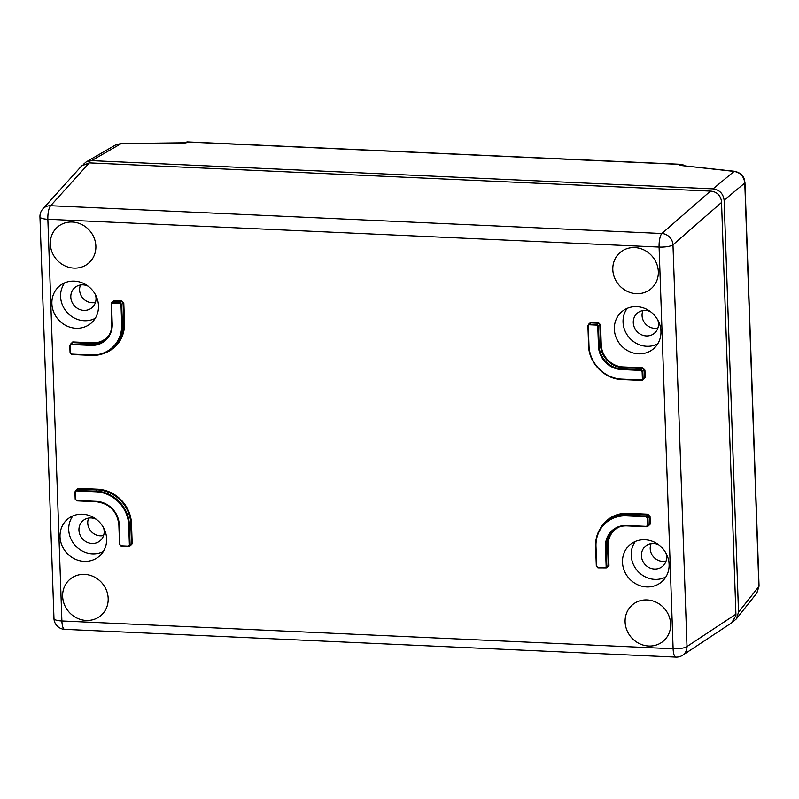 <?xml version="1.0" encoding="UTF-8"?>
<svg xmlns="http://www.w3.org/2000/svg" width="799" height="799" viewBox="0 0 799 799"><rect width="100%" height="100%" fill="white"/><g stroke="black" fill="none" stroke-linecap="round" stroke-linejoin="round"><path stroke-width="1.2" d="M84.155 561.367A24.389 22.492 -130.7 0 0 99.915 555.665A24.389 22.492 -130.7 0 0 100.384 523.135A24.389 22.492 -130.7 0 0 68.155 518.691A24.389 22.492 -130.7 0 0 61.603 544.578A24.389 22.492 -130.7 0 0 84.155 561.367M74.367 281.118A24.389 22.492 49.3 0 1 96.539 296.978A24.389 22.492 49.3 0 1 91.775 322.576A24.389 22.492 49.3 0 1 58.127 319.35A24.389 22.492 49.3 0 1 60.015 285.603A24.389 22.492 49.3 0 1 74.367 281.118M646.621 586.925A24.389 22.492 49.3 0 1 624.069 570.136A24.389 22.492 49.3 0 1 630.621 544.249A24.389 22.492 49.3 0 1 662.86 548.693A24.389 22.492 49.3 0 1 662.381 581.233A24.389 22.492 49.3 0 1 646.621 586.925M636.833 306.676A24.389 22.492 -130.7 0 0 622.481 311.161A24.389 22.492 -130.7 0 0 620.593 344.908A24.389 22.492 -130.7 0 0 654.241 348.144A24.389 22.492 -130.7 0 0 659.005 322.536A24.389 22.492 -130.7 0 0 636.833 306.676M86.212 620.453A23.83 21.973 -130.7 0 0 101.902 614.611A23.83 21.973 -130.7 0 0 102.082 583.1A23.83 21.973 -130.7 0 0 70.901 578.516A23.83 21.973 -130.7 0 0 64.11 603.844A23.83 21.973 -130.7 0 0 86.212 620.453M72.3 222.032A23.83 21.973 49.3 0 1 93.883 237.333A23.83 21.973 49.3 0 1 89.598 262.262A23.83 21.973 49.3 0 1 56.439 259.385A23.83 21.973 49.3 0 1 58.597 226.167A23.83 21.973 49.3 0 1 72.3 222.032M648.678 646.011A23.83 21.973 49.3 0 1 626.576 629.412A23.83 21.973 49.3 0 1 633.367 604.084A23.83 21.973 49.3 0 1 664.548 608.658A23.83 21.973 49.3 0 1 664.369 640.179A23.83 21.973 49.3 0 1 648.678 646.011M634.766 247.59A23.83 21.973 -130.7 0 0 621.063 251.735A23.83 21.973 -130.7 0 0 618.905 284.943A23.83 21.973 -130.7 0 0 652.064 287.83A23.83 21.973 -130.7 0 0 656.349 262.891A23.83 21.973 -130.7 0 0 634.766 247.59M103.61 535.5A12.614 11.635 49.3 0 1 90.976 531.215A12.614 11.635 49.3 0 1 88.659 518.082M103.56 527.74A13.203 12.175 49.3 0 1 100.614 540.324A13.203 12.175 49.3 0 1 82.327 538.646A13.203 12.175 49.3 0 1 83.436 520.309A13.203 12.175 49.3 0 1 91.116 517.952A13.203 12.175 49.3 0 1 96.309 519.3M80.519 284.993A12.614 11.635 -130.7 0 0 92.085 302.741A12.614 11.635 -130.7 0 0 95.471 302.402M88.17 286.212A13.203 12.175 -130.7 0 0 82.976 284.863A13.203 12.175 -130.7 0 0 75.296 287.221A13.203 12.175 -130.7 0 0 71.64 301.243A13.203 12.175 -130.7 0 0 83.865 310.392A13.203 12.175 -130.7 0 0 92.474 307.235A13.203 12.175 -130.7 0 0 95.421 294.651M651.125 543.65A12.614 11.635 -130.7 0 0 653.442 556.783A12.614 11.635 -130.7 0 0 666.076 561.058M658.785 544.858A13.203 12.175 -130.7 0 0 653.582 543.51A13.203 12.175 -130.7 0 0 645.902 545.877A13.203 12.175 -130.7 0 0 644.793 564.204A13.203 12.175 -130.7 0 0 663.08 565.882A13.203 12.175 -130.7 0 0 666.036 553.308M657.937 327.97A12.614 11.635 49.3 0 1 654.551 328.309A12.614 11.635 49.3 0 1 642.985 310.561M657.897 320.209A13.203 12.175 49.3 0 1 654.94 332.793A13.203 12.175 49.3 0 1 646.341 335.95A13.203 12.175 49.3 0 1 634.116 326.811A13.203 12.175 49.3 0 1 637.762 312.789A13.203 12.175 49.3 0 1 645.442 310.421A13.203 12.175 49.3 0 1 650.646 311.77M710.451 191.111L89.288 162.876L50.667 205.723L661.892 233.508L710.451 191.111L711.859 191.241C717.272 192.309 720.458 195.565 721.427 201.008L721.537 202.437L672.978 244.824L687 646.511L735.919 614.181L721.537 202.437M627.225 308.364A23.9 22.042 -130.7 0 0 629.173 337.548A23.9 22.042 -130.7 0 0 657.717 343.87M665.857 576.958A23.9 22.042 49.3 0 1 654.84 579.385A23.9 22.042 49.3 0 1 633.927 565.612A23.9 22.042 49.3 0 1 635.365 541.462M95.251 318.312A23.9 22.042 49.3 0 1 66.707 311.98A23.9 22.042 49.3 0 1 64.759 282.806M72.899 515.894A23.9 22.042 -130.7 0 0 71.461 540.044A23.9 22.042 -130.7 0 0 92.374 553.817A23.9 22.042 -130.7 0 0 103.391 551.4M735.919 614.181L735.899 615.56L731.734 622.801L682.596 655.28A11.216 10.317 -123.5 0 0 687 646.511A11.216 2.846 -2 0 1 673.118 648.758L659.095 247.071L47.86 219.286L61.893 620.973L673.118 648.758A11.216 3.276 92.6 0 0 675.904 657.128A11.216 11.216 0 0 0 682.596 655.28M42.826 208.948A11.216 11.216 0 0 0 39.95 216.849A11.216 2.846 -2 0 0 47.86 219.286A11.216 3.276 92.6 0 1 50.667 205.723A11.216 10.347 -138 0 0 42.826 208.948L81.638 165.902L89.288 162.876M588.783 324.254L590.851 322.187L588.354 324.494L596.793 324.414L598.461 326.122L599.16 346.087A22.522 20.764 -130.7 0 0 621.432 368.838L622.751 367.62A22.442 20.694 49.3 0 1 600.558 344.958L599.849 324.913L598.191 323.205L590.711 322.866L588.284 325.802L588.983 345.777A32.999 30.422 -130.7 0 0 621.622 379.106L641.357 380.004L642.386 378.966L642.126 371.545L641.018 370.416L621.282 369.518A23.081 21.283 49.3 0 1 598.461 346.207L597.762 326.232L596.653 325.103L589.322 324.764M621.722 379.505A33.558 30.941 49.3 0 1 588.613 345.687L588.284 325.802M621.282 369.518L621.432 368.838L641.168 369.727L642.825 371.435L643.085 378.846L642.506 380.104L644.483 377.797L644.224 370.227L642.556 368.519L622.751 367.62L622.89 366.941L642.706 367.84L644.923 370.107L645.183 377.677L642.995 379.745M641.357 380.004L621.762 379.525L641.457 380.404M626.396 515.874A32.999 30.422 -130.7 0 0 595.984 546.336L596.683 566.311L597.792 567.44L605.123 567.779L606.161 566.741L605.462 546.766A23.081 21.283 49.3 0 1 626.726 525.462L646.471 526.361L647.5 525.323L647.24 517.902L646.131 516.773L626.396 515.874L626.536 515.195L646.271 516.094L647.939 517.792L648.199 525.213L647.619 526.471L649.597 524.154L649.337 516.583L647.669 514.886L627.864 513.977A33.638 31.011 -130.7 0 0 606.121 521.847L604.853 523.035A33.558 30.941 49.3 0 1 626.536 515.195L628.004 513.298L647.809 514.196L650.036 516.464L650.296 524.034L648.099 526.102M647.619 526.471L646.611 526.781L647.619 526.471M626.825 525.862A22.522 20.764 -130.7 0 0 613.662 530.007A22.522 20.764 -130.7 0 0 606.161 546.656L606.86 566.631L606.281 567.889L607.679 566.831L608.259 565.572L607.56 545.527A22.442 20.694 49.3 0 1 614.361 529.477M597.792 567.44L606.281 567.889L597.972 567.849L596.314 566.151L595.615 546.256M96.07 491.775L76.334 490.876L75.296 491.914L75.555 499.335L76.664 500.464L96.399 501.363A23.081 21.283 49.3 0 1 119.231 524.673L119.93 544.648L121.039 545.777L128.369 546.107L129.398 545.078L128.699 525.103A32.999 30.422 -130.7 0 0 96.07 491.775L96.21 491.095A33.558 30.941 49.3 0 1 129.398 524.983L130.097 544.958L129.518 546.216L130.926 545.158L131.495 543.899L130.796 523.854A33.638 31.011 -130.7 0 0 97.528 489.877L77.723 488.978L75.366 490.606L96.21 491.095L97.678 489.198A34.197 31.531 49.3 0 1 131.495 523.745L132.195 543.789L130.007 545.857M128.369 546.107L121.218 546.176L119.55 544.479L118.861 524.593M96.499 501.762L76.844 500.863L75.186 499.165L74.926 491.824M75.186 499.165L75.296 491.914M91.396 355.395L71.74 354.506L70.072 352.808L69.813 345.468M90.956 345.418L71.221 344.519L70.192 345.548L70.452 352.968L71.56 354.107L91.296 354.996A32.999 30.422 -130.7 0 0 121.698 324.534L120.999 304.569L119.89 303.43L112.559 303.101L111.53 304.129L112.23 324.104A23.081 21.283 49.3 0 1 90.956 345.418L92.424 343.52L72.609 342.621L70.252 344.249L91.096 344.729A22.522 20.764 -130.7 0 0 105.658 339.475A22.522 20.764 -130.7 0 0 111.85 324.024M70.072 352.808L70.192 345.548M112.03 302.591L114.097 300.524L121.578 300.863L123.795 303.131L121.428 301.543L113.947 301.203L111.6 302.831L120.04 302.751L121.698 304.449L122.397 324.424L123.795 323.285L123.096 303.24L120.999 304.569M111.151 303.97L111.6 302.831L111.151 303.97M184.559 142.771L121.248 143.54L91.625 160.629L713.048 188.874L734.091 171.395L679.21 165.293L682.006 164.394L685.083 165.783M724.124 200.189L738.516 612.194L758.88 586.486L744.788 183.021C743.949 176.399 740.383 172.534 734.091 171.395A5.603 2.946 96.3 0 1 734.81 171.306L734.81 171.306C743.859 173.792 744.169 178.267 744.958 182.651L744.958 182.651A5.603 1.418 178 0 1 744.788 183.021L724.124 200.189C723.215 193.628 719.529 189.852 713.048 188.874M733.462 621.342L736.368 618.895L738.516 612.194M91.625 160.629L86.152 161.937L83.326 164.424M684.733 165.743L680.418 164.414L187.395 142.012L184.939 142.482L187.196 141.872L186.047 142.881L121.298 143.421L115.545 144.979L86.152 161.937M756.853 593.058L758.88 586.486A5.603 1.418 178 0 0 759.05 586.126L756.853 593.058L736.368 618.895M734.81 171.306L679.21 165.293M75.795 490.366L77.863 488.299L97.678 489.198M123.795 303.131L124.494 323.176A34.197 31.531 49.3 0 1 105.029 352.938M70.682 344.009L72.749 341.942L92.564 342.841A21.883 20.175 -130.7 0 0 109.513 334.391M600.259 528.588A34.197 31.531 49.3 0 1 628.004 513.298M619.275 526.96A21.883 20.175 -130.7 0 0 608.259 545.407L608.958 565.452L606.761 567.52M590.851 322.187L598.331 322.526L600.548 324.793L601.248 344.838A21.883 20.175 -130.7 0 0 622.89 366.941M647.5 525.323L650.296 524.034M650.036 516.464L647.24 517.902M646.131 516.773L647.809 514.196M596.314 566.151L595.615 546.176A33.558 30.941 49.3 0 1 604.853 523.035C598.501 529.218 595.415 536.948 595.595 546.216L595.984 546.336M606.161 566.741L608.958 565.452M605.462 546.766L608.259 545.407M646.571 526.761L626.865 525.882L646.471 526.361M119.93 544.648L118.851 524.504A22.522 20.764 -130.7 0 0 96.589 501.762L96.399 501.363M129.398 545.078L132.195 543.789M128.699 525.103L131.495 523.745M77.863 488.299L76.334 490.876M121.698 324.534L122.397 324.424A33.558 30.941 49.3 0 1 111.211 349.233L112.579 348.164A33.638 31.011 -130.7 0 0 123.795 323.285L124.494 323.176M111.211 349.233A33.558 30.941 49.3 0 1 91.476 355.405L91.436 355.415C98.896 355.685 105.488 353.627 111.211 349.233M119.89 303.43L121.578 300.863M114.097 300.524L112.559 303.101M111.53 304.129L111.83 323.985L111.161 304.049M106.277 338.856A22.442 20.694 49.3 0 1 92.424 343.52L92.564 342.841M72.749 341.942L71.221 344.519M642.386 378.966L645.183 377.677M644.923 370.107L642.126 371.545M641.018 370.416L642.706 367.84M598.461 346.207L601.248 344.838M600.548 324.793L597.762 326.232M596.653 325.103L598.331 322.526M621.622 379.106L621.762 379.525C604.653 379.195 588.753 362.956 588.593 345.647L587.914 325.722M64.679 629.352A11.216 3.276 92.6 0 1 61.893 620.973A11.216 2.846 178 0 1 53.972 618.536A11.216 11.216 0 0 0 64.679 629.352L675.904 657.128M661.892 233.508A11.216 3.276 92.6 0 0 659.095 247.071A11.216 2.846 178 0 0 672.978 244.824A11.216 10.117 -131.1 0 0 661.892 233.508M121.039 545.777L119.55 544.479M76.844 500.863L96.539 501.782C109.653 503.67 117.083 511.26 118.831 524.553L119.231 524.673M128.509 546.526L121.218 546.176M75.555 499.335L76.664 500.464M91.296 354.996L71.7 354.526L70.452 352.968M105.658 339.475C109.882 335.36 111.94 330.197 111.83 323.985L112.23 324.104M626.726 525.462L626.865 525.882C621.872 525.702 617.477 527.08 613.662 530.007M597.932 567.859L596.683 566.311M39.95 216.849L53.972 618.536M121.298 143.421L115.545 144.979M187.196 141.872L681.337 164.324M744.958 182.651L759.05 586.126"/></g></svg>

